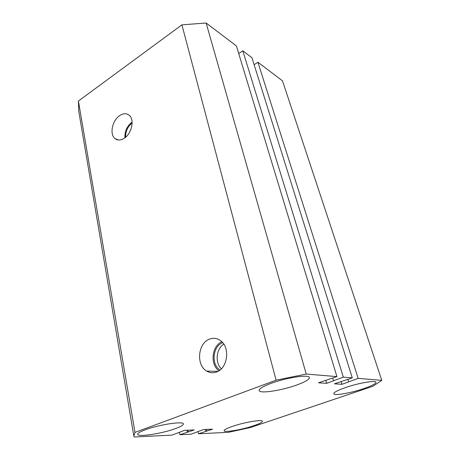 <?xml version="1.0" encoding="UTF-8"?>
<svg xmlns="http://www.w3.org/2000/svg" width="460" height="460" viewBox="0 0 460 460"><rect width="100%" height="100%" fill="white"/><g stroke="black" fill="none" stroke-linecap="round" stroke-linejoin="round"><path stroke-width="0.69" d="M216.695 371.945C227.78 368.218 230.333 347.386 220.662 340.745C217.068 338.111 213.25 337.617 209.214 339.25C197.834 343.459 195.983 365.211 206.678 371.093C209.858 372.974 213.193 373.255 216.695 371.945M222.715 342.717L222.444 342.827C212.704 346.363 210.973 364.653 220.006 370.012M124.223 138.27C131.571 133.768 134.722 119.968 129.467 115.477C126.724 113.108 123.464 113.148 119.686 115.587C112.217 120.376 109.348 134.446 115.046 138.615C117.656 140.576 120.715 140.461 124.223 138.27M363.716 388.619C371.789 385.836 375.866 383.715 375.941 382.26C375.906 380.035 358.409 383.053 345.402 387.607C337.6 390.367 333.718 392.42 333.759 393.76C334.006 395.974 350.928 393.018 363.716 388.619M296.964 384.928C305.273 381.875 309.407 379.414 309.367 377.539C309.384 374.158 286.189 377.62 270.756 383.479C262.861 386.48 258.986 388.838 259.135 390.551C259.474 393.944 281.825 390.511 296.964 384.928M175.317 428.662C180.699 426.702 183.379 425.126 183.35 423.953C183.839 420.888 158.683 424.649 145.159 429.818C140.104 431.716 137.615 433.216 137.684 434.309C137.626 437.374 162.046 433.602 175.317 428.662M253.937 425.655C259.555 423.729 262.373 422.268 262.395 421.268C262.648 419.169 243.846 422.355 232.11 426.489C226.728 428.375 224.054 429.784 224.089 430.721C224.089 432.808 242.385 429.646 253.937 425.655M250.355 427.547L372.79 386.32L381.777 380.345L358.156 378.379L341.947 384.307L334.403 383.824L352.291 377.89L343.304 377.142L326.669 383.329L318.487 382.812L336.933 376.613L306.222 374.055L276.092 380.178L134.981 432.4L133.849 436.04L134.182 437L171.936 435.114L184.506 430.353L194.264 429.939L179.866 434.717L191.13 434.159L203.521 429.554L212.595 429.168L198.513 433.791L228.58 432.291L250.355 427.547M198.082 431.727L198.513 433.791M205.488 429.467L205.867 431.238M206.373 429.433L206.753 431.198M179.423 432.463L179.866 434.717M186.984 430.249L187.358 432.084M187.939 430.209L188.307 432.038M133.849 436.04L78.758 111.32L78.413 101.033L134.981 432.4M78.413 101.033L181.907 24.857L276.092 380.178M181.907 24.857L206.126 23L306.222 374.055M206.126 23L236.394 45.925L336.933 376.613M325.749 380.23L326.669 383.329M332.729 378.103L333.483 380.604M238.711 53.532L242.799 50.778L343.304 377.142M242.799 50.778L251.925 57.684L352.291 377.89M341.084 381.489L341.947 384.307M347.909 379.419L348.611 381.691M254.127 64.71L257.922 62.232L358.156 378.379M257.922 62.232L282.486 80.834L381.777 380.345M131.06 128.961L129.404 132.578M132.123 123.044C127.627 126.661 125.459 131.382 125.632 137.195M132.1 122.101C127.052 126.08 124.654 131.307 124.913 137.781M223.796 344.16C216.234 348.657 214.791 362.716 221.363 368.805M221.841 341.78C211.784 345.816 209.829 364.567 218.96 370.766M118.462 139.989L115.046 138.615M217.948 371.364L206.678 371.093"/></g></svg>
